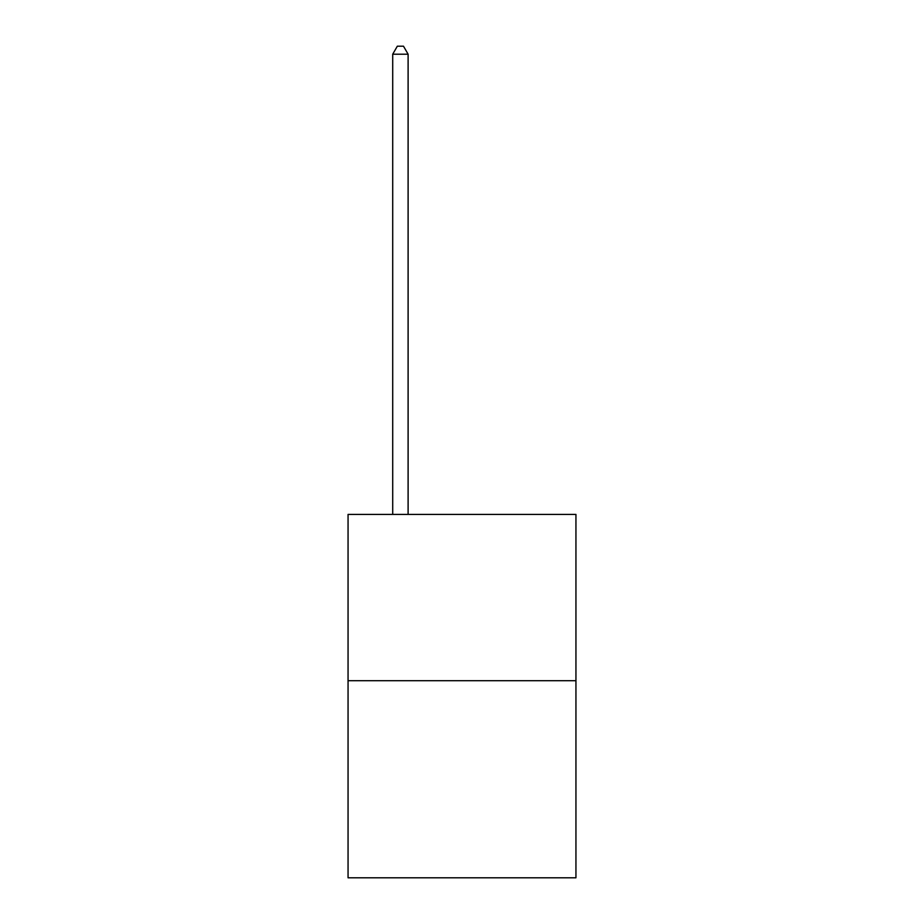 <?xml version="1.0" encoding="UTF-8"?>
<svg xmlns="http://www.w3.org/2000/svg" width="924" height="924" viewBox="0 0 924 924"><rect width="100%" height="100%" fill="white"/><g stroke="black" fill="none" stroke-linecap="round" stroke-linejoin="round"><path stroke-width="1.39" d="M575.941 680.711L575.941 514.414L348.059 514.414L348.059 877.8L575.941 877.8L575.941 680.711L348.059 680.711M408.108 514.414L408.108 54.204L392.712 54.204L392.712 514.414M392.712 54.204L397.332 46.2L403.488 46.2L408.108 54.204"/></g></svg>
